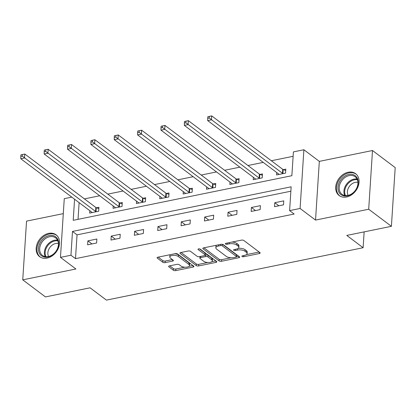 <?xml version="1.0" encoding="UTF-8"?>
<svg xmlns="http://www.w3.org/2000/svg" width="416" height="416" viewBox="0 0 416 416"><rect width="100%" height="100%" fill="white"/><g stroke="black" fill="none" stroke-linecap="round" stroke-linejoin="round"><path stroke-width="0.62" d="M242.05 256.474A1.206 0.51 -176.3 0 0 243.703 256.734L259.324 253.547A1.721 0.728 -176.3 0 0 260.151 252.99A1.721 0.728 -176.3 0 0 259.901 252.574L243.854 240.505A1.721 0.728 -176.3 0 0 241.493 240.131L225.872 243.324A1.206 0.51 -176.3 0 0 225.295 243.714A1.206 0.51 -176.3 0 0 225.472 244A1.206 0.51 -176.3 0 0 227.126 244.26L229.143 243.849A5.512 2.33 -176.3 0 1 236.699 245.034L238.04 246.038A5.512 2.33 -176.3 0 1 238.836 247.354A5.512 2.33 -176.3 0 1 236.189 249.148L234.166 249.558A1.206 0.51 -176.3 0 0 233.589 249.948A1.206 0.51 -176.3 0 0 233.761 250.24A1.206 0.51 -176.3 0 0 235.414 250.5L237.437 250.084A5.512 2.33 -176.3 0 1 244.993 251.269L246.329 252.278A5.512 2.33 -176.3 0 1 247.125 253.594A5.512 2.33 -176.3 0 1 244.478 255.382L242.455 255.798A1.206 0.51 -176.3 0 0 241.878 256.188A1.206 0.51 -176.3 0 0 242.05 256.474M47.06 258.123A13.686 10.426 -53 0 0 58.531 247.816A13.686 10.426 -53 0 0 56.087 234.811A13.686 10.426 -53 0 0 48.656 233.371A13.686 10.426 -53 0 0 37.185 243.677A13.686 10.426 -53 0 0 39.629 256.682A13.686 10.426 -53 0 0 47.06 258.123M346.58 196.992A13.686 10.426 -53 0 0 358.056 186.685A13.686 10.426 -53 0 0 355.612 173.68A13.686 10.426 -53 0 0 348.182 172.24A13.686 10.426 -53 0 0 336.71 182.546A13.686 10.426 -53 0 0 339.154 195.551A13.686 10.426 -53 0 0 346.58 196.992M169.468 265.876A1.721 0.728 -176.3 0 0 168.641 266.438A1.721 0.728 -176.3 0 0 168.891 266.848L173.394 270.234A1.721 0.728 -176.3 0 0 175.755 270.603L193.097 267.062A1.721 0.728 -176.3 0 0 193.929 266.505A1.721 0.728 -176.3 0 0 193.679 266.094L177.632 254.02A1.721 0.728 -176.3 0 0 175.271 253.651L157.924 257.192A1.721 0.728 -176.3 0 0 157.097 257.748A1.721 0.728 -176.3 0 0 157.347 258.159L162.781 262.252A1.721 0.728 -176.3 0 0 165.147 262.621L172.567 261.108A1.721 0.728 -176.3 0 0 173.394 260.546A1.721 0.728 -176.3 0 0 173.144 260.135L170.451 258.107A4.607 1.945 -176.3 0 1 169.785 257.01A4.607 1.945 -176.3 0 1 173.207 255.356A4.607 1.945 -176.3 0 1 178.313 256.5L188.88 264.451A4.607 1.945 -176.3 0 1 189.545 265.548A4.607 1.945 -176.3 0 1 186.124 267.202A4.607 1.945 -176.3 0 1 181.012 266.058L179.254 264.732A1.721 0.728 -176.3 0 0 176.894 264.363L169.468 265.876M290.862 191.209L77.038 234.848L75.499 258.653L70.954 255.237L60.471 257.374L64.267 198.661L71.791 197.127M391.404 226.314L368.696 209.232L372.497 150.519L395.2 167.606L391.404 226.314L346.772 235.425L363.121 247.723L106.428 300.113L90.08 287.815L45.453 296.925L22.745 279.843L75.91 268.991L60.471 257.374M372.497 150.519L319.327 161.372L315.531 220.085L368.696 209.232M315.531 220.085L300.092 208.468L289.609 210.61L291.148 186.805L72.493 231.431L70.954 255.237M75.499 258.653L294.148 214.027L289.609 210.61M219.107 260.905A1.721 0.728 -176.3 0 0 221.473 261.274L238.815 257.733A1.721 0.728 -176.3 0 0 239.642 257.171A1.721 0.728 -176.3 0 0 239.398 256.76L223.35 244.691A1.721 0.728 -176.3 0 0 220.99 244.317L203.642 247.858A1.721 0.728 -176.3 0 0 202.816 248.42A1.721 0.728 -176.3 0 0 203.06 248.83L219.107 260.905L219.211 259.314A1.721 0.728 -176.3 0 0 221.572 259.688L231.062 257.748M215.956 262.397L198.614 265.938A1.721 0.728 -176.3 0 1 196.248 265.569L180.206 253.495A1.721 0.728 -176.3 0 1 179.956 253.084A1.721 0.728 -176.3 0 1 180.783 252.522L188.204 251.009A1.721 0.728 -176.3 0 1 190.57 251.378L197.075 256.277A1.721 0.728 -176.3 0 0 199.436 256.646L204.36 255.642A1.721 0.728 -176.3 0 0 205.187 255.081A1.721 0.728 -176.3 0 0 204.937 254.67L198.167 249.574A1.206 0.51 -176.3 0 1 197.99 249.288A1.206 0.51 -176.3 0 1 198.884 248.856A1.206 0.51 -176.3 0 1 200.221 249.153L216.538 261.43A1.721 0.728 -176.3 0 1 216.783 261.841A1.721 0.728 -176.3 0 1 215.956 262.397L216.044 261.056M63.3 213.626L26.541 221.13L22.745 279.843M363.121 247.723L364.146 231.878M283.769 200.876L274.784 202.712L274.524 206.679L283.514 204.844L283.769 200.876M260.406 205.644L251.42 207.48L251.165 211.448L260.151 209.612L260.406 205.644M237.042 210.413L228.056 212.248L227.802 216.216L236.787 214.38L237.042 210.413M213.678 215.181L204.693 217.017L204.438 220.984L213.424 219.149L213.678 215.181M190.315 219.95L181.329 221.785L181.074 225.753L190.06 223.917L190.315 219.95M166.951 224.718L157.966 226.554L157.711 230.521L166.696 228.686L166.951 224.718M143.593 229.486L134.607 231.322L134.347 235.29L143.333 233.454L143.593 229.486M120.229 234.255L111.244 236.09L110.984 240.053L119.969 238.222L120.229 234.255M96.866 239.023L87.88 240.859L87.62 244.821L96.611 242.991L96.866 239.023M293.119 156.296L271.331 160.748M263.234 162.396L247.967 165.511M239.876 167.164L224.604 170.279M216.512 171.933L201.24 175.048M193.149 176.701L177.876 179.816M169.785 181.47L154.518 184.584M146.422 186.238L131.154 189.353M123.058 191.006L107.791 194.121M99.694 195.775L84.427 198.89M79.118 202.639L78.036 219.341M276.734 172.552L276.578 174.944L285.563 173.108L285.823 169.14L283.395 169.634M253.37 177.32L253.214 179.707L262.2 177.876L262.46 173.909L260.031 174.403M230.006 182.088L229.85 184.475L238.836 182.645L239.096 178.677L236.673 179.171M206.643 186.857L206.492 189.244L215.478 187.413L215.732 183.446L213.309 183.94M183.279 191.625L183.128 194.012L192.114 192.182L192.369 188.214L189.946 188.708M159.921 196.394L159.765 198.78L168.75 196.95L169.005 192.982L166.582 193.476M136.557 201.162L136.401 203.549L145.387 201.718L145.642 197.751L143.218 198.245M113.194 205.93L113.038 208.317L122.023 206.487L122.278 202.519L119.855 203.013M89.83 210.699L89.674 213.086L98.66 211.255L98.92 207.288L96.491 207.782M74.578 199.222L73.211 220.324L291.866 175.698L293.405 151.897L303.888 149.755L300.092 208.468M319.327 161.372L303.888 149.755M77.038 234.848L72.493 231.431M274.784 202.712L278.876 205.79M251.42 207.48L255.512 210.558M228.056 212.248L232.149 215.327M204.693 217.017L208.785 220.095M181.329 221.785L185.422 224.864M157.966 226.554L162.063 229.632M134.607 231.322L138.7 234.4M111.244 236.09L115.336 239.169M87.88 240.859L91.972 243.937M247.125 253.594L247.229 252.008A5.512 2.33 -176.3 0 0 246.433 250.692L246.329 252.278M238.129 248.399A5.512 2.33 -176.3 0 1 245.097 249.683L246.433 250.692M238.836 247.354L238.935 245.768A5.512 2.33 -176.3 0 0 238.139 244.452L238.04 246.038M232.008 242.07A5.512 2.33 -176.3 0 1 236.803 243.448L238.139 244.452M246.459 254.608L259.158 252.018M203.913 247.806L219.211 259.314M236.538 256.63L238.649 256.199M235.95 257.124A1.206 0.51 -176.3 0 0 236.532 256.734A1.206 0.51 -176.3 0 0 236.356 256.443L222.269 245.846A1.206 0.51 -176.3 0 0 220.62 245.586L218.488 246.022A5.512 2.33 -176.3 0 0 215.842 247.811A5.512 2.33 -176.3 0 0 216.637 249.127L226.262 256.37A5.512 2.33 -176.3 0 0 233.818 257.561L235.95 257.124M236.532 256.734L236.631 255.143A1.206 0.51 -176.3 0 0 236.46 254.857L236.356 256.443M222.477 244.338L236.46 254.857M216.606 245.211A5.512 2.33 -176.3 0 0 215.94 246.225L215.842 247.811M215.79 260.868L211.838 261.674M207.766 262.506L198.713 264.352L198.614 265.938M181.054 252.47L196.352 263.983A1.721 0.728 -176.3 0 0 198.713 264.352M205.187 255.081L205.291 253.495A1.721 0.728 -176.3 0 0 205.041 253.084L199.451 248.877M203.83 261.357A4.607 1.945 -176.3 0 0 208.936 262.501A4.607 1.945 -176.3 0 0 212.358 260.853A4.607 1.945 -176.3 0 0 211.692 259.75L207.969 256.953A1.721 0.728 -176.3 0 0 205.608 256.578L200.684 257.587A1.721 0.728 -176.3 0 0 199.857 258.144A1.721 0.728 -176.3 0 0 200.106 258.554L203.83 261.357M212.358 260.853L212.462 259.267A4.607 1.945 -176.3 0 0 211.796 258.164L211.692 259.75M205.187 255.102L205.712 254.992A1.721 0.728 -176.3 0 1 208.073 255.367L211.796 258.164M199.961 256.542A1.721 0.728 -176.3 0 0 199.961 256.558L199.857 258.144M189.545 265.548L189.644 263.962A4.607 1.945 -176.3 0 0 188.984 262.865L188.88 264.451M174.642 253.776A4.607 1.945 -176.3 0 1 178.417 254.914L188.984 262.865M170.336 254.654A4.607 1.945 -176.3 0 0 169.889 255.419L169.785 257.01M158.194 257.135L162.885 260.666A1.721 0.728 -176.3 0 0 165.246 261.035L172.401 259.574M169.738 265.819L173.493 268.648A1.721 0.728 -176.3 0 0 175.854 269.017L184.787 267.192M189.093 266.313L192.93 265.533M207.823 116.724L207.724 118.31L209.222 118.004L209.321 116.418L207.823 116.724L211.702 115.887L211.448 119.855L207.704 120.619L278.725 174.049A1.752 0.744 3.7 0 1 278.959 174.33L279.001 174.444M285.735 170.503L283.176 169.551A1.752 0.744 3.7 0 1 282.729 169.317L211.702 115.887L209.321 116.418M283.14 173.602L282.916 173.519A1.752 0.744 3.7 0 1 282.469 173.285L209.222 118.004M207.704 120.619L207.724 118.31M339.009 192.306A11.84 9.022 127 0 1 343.652 176.92A11.84 9.022 127 0 1 357.209 178.022A11.84 9.022 127 0 1 352.565 193.409A11.84 9.022 127 0 1 339.009 192.306M356.99 178.89A10.967 8.351 -53 0 0 355.155 176.743A10.967 8.351 -53 0 0 343.086 179.083A10.967 8.351 -53 0 0 340.137 192.119A10.967 8.351 -53 0 0 341.973 194.267A10.967 8.351 -53 0 0 354.042 191.922A10.967 8.351 -53 0 0 356.99 178.89M348.13 195.374A8.632 6.578 127 0 1 349.508 186.217A8.632 6.578 127 0 1 357.932 182.354M356.528 174.486A13.598 10.358 -53 0 0 356.283 174.299A13.598 10.358 -53 0 0 341.318 177.206A13.598 10.358 -53 0 0 337.662 193.362A13.598 10.358 -53 0 0 339.934 196.03A13.598 10.358 -53 0 0 340.184 196.206M49.275 235.581A11.84 9.022 127 0 1 58.692 244.234A11.84 9.022 127 0 1 47.892 257.005A11.84 9.022 127 0 1 38.475 248.357A11.84 9.022 127 0 1 49.275 235.581M48.396 256.552A10.967 8.351 -53 0 0 57.59 248.295A10.967 8.351 -53 0 0 55.63 237.874A10.967 8.351 -53 0 0 49.681 236.72A10.967 8.351 -53 0 0 40.487 244.977A10.967 8.351 -53 0 0 42.448 255.398A10.967 8.351 -53 0 0 48.396 256.552M48.604 256.511A8.632 6.578 127 0 1 55.744 243.495A8.632 6.578 127 0 1 58.406 243.485M57.002 235.617A13.598 10.358 -53 0 0 56.758 235.43A13.598 10.358 -53 0 0 49.379 233.995A13.598 10.358 -53 0 0 37.981 244.239A13.598 10.358 -53 0 0 40.409 257.161A13.598 10.358 -53 0 0 40.659 257.343M184.465 121.493L184.361 123.079L185.858 122.772L185.962 121.186L184.465 121.493L188.339 120.656L188.084 124.623L184.34 125.382L255.362 178.818A1.752 0.744 3.7 0 1 255.596 179.098L255.637 179.213M262.371 175.271L259.813 174.32A1.752 0.744 3.7 0 1 259.366 174.086L188.339 120.656L185.962 121.186M259.776 178.37L259.553 178.287A1.752 0.744 3.7 0 1 259.106 178.053L185.858 122.772M184.34 125.382L184.361 123.079M161.101 126.261L160.997 127.847L162.495 127.54L162.599 125.954L161.101 126.261L164.98 125.424L164.72 129.392L160.976 130.151L232.003 183.586A1.752 0.744 3.7 0 1 232.232 183.867L232.279 183.981M239.008 180.04L236.449 179.088A1.752 0.744 3.7 0 1 236.002 178.854L164.98 125.424L162.599 125.954M236.413 183.139L236.194 183.056A1.752 0.744 3.7 0 1 235.747 182.822L162.495 127.54M160.976 130.151L160.997 127.847M137.738 131.03L137.634 132.616L139.131 132.309L139.235 130.723L137.738 131.03L141.617 130.192L141.357 134.155L137.613 134.919L208.64 188.354A1.752 0.744 3.7 0 1 208.868 188.635L208.915 188.75M215.644 184.808L213.086 183.856A1.752 0.744 3.7 0 1 212.638 183.622L141.617 130.192L139.235 130.723M213.049 187.907L212.831 187.824A1.752 0.744 3.7 0 1 212.384 187.59L139.131 132.309M137.613 134.919L137.634 132.616M114.374 135.793L114.27 137.384L115.768 137.077L115.872 135.491L114.374 135.793L118.253 134.961L117.998 138.923L114.249 139.688L185.276 193.123A1.752 0.744 3.7 0 1 185.505 193.404L185.552 193.518M192.28 189.576L189.722 188.625A1.752 0.744 3.7 0 1 189.275 188.391L118.253 134.961L115.872 135.491M189.686 192.676L189.467 192.592A1.752 0.744 3.7 0 1 189.02 192.358L115.768 137.077M114.249 139.688L114.27 137.384M91.01 140.561L90.906 142.152L92.404 141.846L92.508 140.26L91.01 140.561L94.89 139.729L94.635 143.692L90.891 144.456L161.912 197.891A1.752 0.744 3.7 0 1 162.141 198.172L162.188 198.286M168.917 194.345L166.358 193.393A1.752 0.744 3.7 0 1 165.911 193.159L94.89 139.729L92.508 140.26M166.327 197.444L166.104 197.361A1.752 0.744 3.7 0 1 165.656 197.127L92.404 141.846M90.891 144.456L90.906 142.152M67.647 145.33L67.543 146.921L69.04 146.614L69.144 145.028L67.647 145.33L71.526 144.498L71.271 148.46L67.527 149.224L138.549 202.66A1.752 0.744 3.7 0 1 138.778 202.94L138.824 203.055M145.553 199.113L142.995 198.162A1.752 0.744 3.7 0 1 142.548 197.928L71.526 144.498L69.144 145.028M142.964 202.212L142.74 202.129A1.752 0.744 3.7 0 1 142.293 201.895L69.04 146.614M67.527 149.224L67.543 146.921M44.283 150.098L44.184 151.689L45.682 151.382L45.781 149.796L44.283 150.098L48.162 149.266L47.908 153.228L44.164 153.993L115.185 207.428A1.752 0.744 3.7 0 1 115.419 207.704L115.461 207.823M122.19 203.882L119.636 202.93A1.752 0.744 3.7 0 1 119.189 202.696L48.162 149.266L45.781 149.796M119.6 206.981L119.376 206.898A1.752 0.744 3.7 0 1 118.929 206.664L45.682 151.382M44.164 153.993L44.184 151.689M20.92 154.866L20.821 156.458L22.318 156.151L22.417 154.565L20.92 154.866L24.799 154.034L24.544 157.997L20.8 158.761L91.822 212.196A1.752 0.744 3.7 0 1 92.056 212.472L92.097 212.592M98.831 208.65L96.273 207.698A1.752 0.744 3.7 0 1 95.826 207.464L24.799 154.034L22.417 154.565M96.236 211.749L96.013 211.666A1.752 0.744 3.7 0 1 95.566 211.432L22.318 156.151M20.8 158.761L20.821 156.458M243.781 255.528L243.703 256.734M227.204 243.048L227.126 244.26M235.492 249.288L235.414 250.5M245.097 249.683L244.993 251.269M237.52 248.737L237.437 250.084M236.803 243.448L236.699 245.034M229.221 242.637L229.143 243.849M259.412 252.205L259.324 253.547M203.112 248.045L203.06 248.83M238.904 256.391L238.815 257.733M221.572 259.688L221.473 261.274M222.373 244.317L222.269 245.846M220.698 244.379L220.62 245.586M218.566 244.811L218.488 246.022M196.352 263.983L196.248 265.569M180.253 252.71L180.206 253.495M205.041 253.084L204.937 254.67M198.198 249.023L198.167 249.574M208.073 255.367L207.969 256.953M205.712 254.992L205.608 256.578M200.762 256.376L200.684 257.587M178.417 254.914L178.313 256.5M172.656 259.766L172.567 261.108M165.246 261.035L165.147 262.621M162.885 260.666L162.781 262.252M157.394 257.374L157.347 258.159M193.185 265.725L193.097 267.062M175.854 269.017L175.755 270.603M173.493 268.648L173.394 270.234M168.943 266.058L168.891 266.848M283.176 169.551L282.916 173.519M282.729 169.317L282.469 173.285M344.765 195.478A10.967 8.351 127 0 1 346.622 184.044A10.967 8.351 127 0 1 357.094 179.088M357.386 179.748A10.608 8.081 -53 0 0 347.287 184.543A10.608 8.081 -53 0 0 345.478 195.572M45.24 256.61A10.967 8.351 127 0 1 54.413 240.276A10.967 8.351 127 0 1 57.569 240.224M57.86 240.88A10.608 8.081 -53 0 0 54.839 240.942A10.608 8.081 -53 0 0 45.952 256.708M259.813 174.32L259.553 178.287M259.366 174.086L259.106 178.053M236.449 179.088L236.194 183.056M236.002 178.854L235.747 182.822M213.086 183.856L212.831 187.824M212.638 183.622L212.384 187.59M189.722 188.625L189.467 192.592M189.275 188.391L189.02 192.358M166.358 193.393L166.104 197.361M165.911 193.159L165.656 197.127M142.995 198.162L142.74 202.129M142.548 197.928L142.293 201.895M119.636 202.93L119.376 206.898M119.189 202.696L118.929 206.664M96.273 207.698L96.013 211.666M95.826 207.464L95.566 211.432"/></g></svg>
